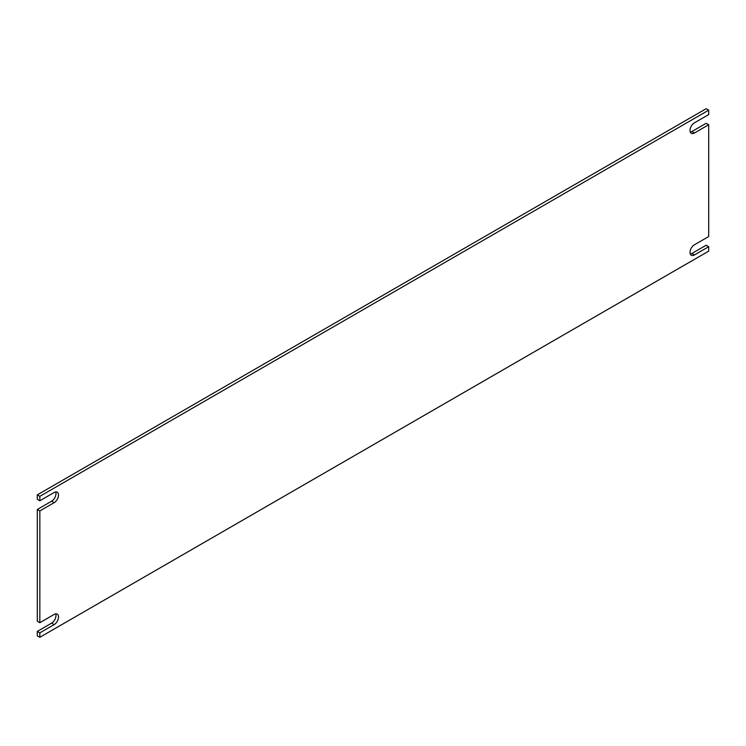 <?xml version="1.0" encoding="UTF-8"?>
<svg xmlns="http://www.w3.org/2000/svg" width="746" height="746" viewBox="0 0 746 746"><rect width="100%" height="100%" fill="white"/><g stroke="black" fill="none" stroke-linecap="round" stroke-linejoin="round"><path stroke-width="1.12" d="M54.132 492.509L39.836 500.762L39.836 496.332L708.7 110.166L708.7 114.595L694.405 122.848A6.22 3.59 120 0 0 690.339 128.331A6.22 3.59 120 0 0 691.3 133.32A6.22 3.59 120 0 0 694.405 133.012L708.7 124.759L708.7 236.538L694.405 244.791A6.22 3.59 120 0 0 690.339 250.274A6.22 3.59 120 0 0 691.3 255.263A6.22 3.59 120 0 0 694.405 254.955L708.7 246.702L708.7 251.132L39.836 637.298L39.836 632.869L54.132 624.616A6.22 3.59 120 0 0 58.197 619.133A6.22 3.59 120 0 0 57.237 614.144A6.22 3.59 120 0 0 54.132 614.452L39.836 622.705L39.836 510.917L54.132 502.673A6.22 3.59 120 0 0 58.197 497.19A6.22 3.59 120 0 0 57.237 492.201A6.22 3.59 120 0 0 54.132 492.509M39.836 496.332L37.3 494.868L37.3 499.298L39.836 500.762M39.836 510.917L37.3 509.462L51.595 501.209A6.22 3.59 120 0 0 55.698 491.931M37.3 509.462L37.3 621.241L39.836 622.705M39.836 632.869L37.3 631.405L51.595 623.152A6.22 3.59 120 0 0 55.698 613.883M37.3 631.405L37.3 635.834L39.836 637.298M690.302 254.069A6.22 3.59 120 0 0 691.868 253.491L706.164 245.238L708.7 246.702M690.302 132.117A6.22 3.59 120 0 0 691.868 131.548L706.164 123.295L708.7 124.759M37.3 494.868L706.164 108.702L708.7 110.166M54.132 502.673L51.595 501.209M54.132 624.616L51.595 623.152M691.868 253.491L694.405 254.955M691.868 131.548L694.405 133.012"/></g></svg>
